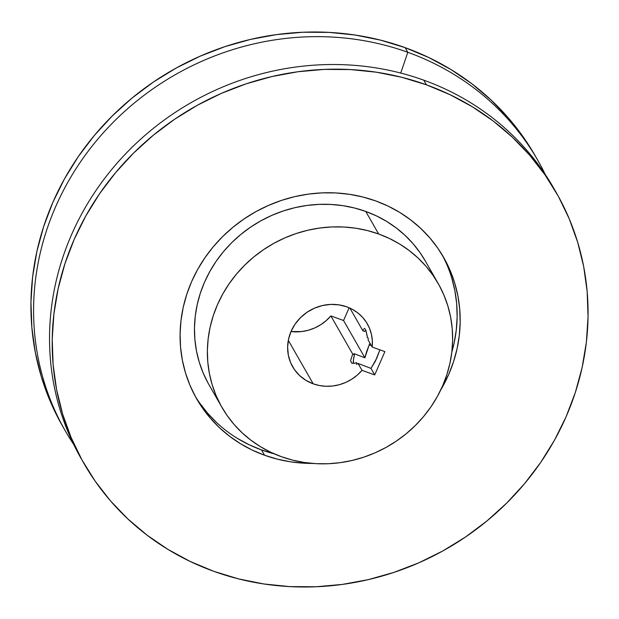 <?xml version="1.0" encoding="UTF-8"?>
<svg xmlns="http://www.w3.org/2000/svg" width="619" height="619" viewBox="0 0 619 619"><rect width="100%" height="100%" fill="white"/><g stroke="black" fill="none" stroke-linecap="round" stroke-linejoin="round"><path stroke-width="0.93" d="M264.576 455.244A142.308 132.984 -29.8 0 1 196.625 398.768A142.308 132.984 -29.8 0 1 217.06 242.416A142.308 132.984 -29.8 0 1 375.687 200.92L362.819 196.989L349.542 194.327L335.978 192.942L322.259 192.865L308.525 194.087L294.899 196.602L281.513 200.386L268.507 205.4L255.987 211.59L244.095 218.902L232.93 227.266L222.608 236.605L213.222 246.819L204.874 257.821L197.623 269.497L191.557 281.738L186.737 294.427L183.193 307.442L180.972 320.65L180.09 333.927L180.555 347.158L182.365 360.196L185.499 372.932L189.932 385.227L195.627 396.98L202.514 408.068L210.53 418.382L219.606 427.83L229.649 436.318L240.567 443.761L252.243 450.09L264.576 455.244L277.451 459.174L290.729 461.844L304.293 463.221L312.572 463.422A142.308 132.984 -29.8 0 1 264.576 455.244L261.543 449.936L264.576 455.244M195.14 396.09A142.308 132.984 150.2 0 0 261.543 449.936L274.41 453.866M352.072 363.214L354.586 363.276L356.521 362.626L356.521 364.343L358.053 363.43L362.014 370.348A43.067 40.25 -29.8 0 1 313.199 383.826A43.067 40.25 -29.8 0 1 292.632 366.734A43.067 40.25 -29.8 0 1 298.815 319.412A43.067 40.25 -29.8 0 1 346.826 306.854L338.91 304.858L330.654 304.416L322.367 305.546L314.382 308.208L306.993 312.293L300.494 317.655L295.124 324.077L291.092 331.312L288.562 339.088L287.626 347.112L288.315 355.058L290.605 362.633L294.412 369.543L299.581 375.532L305.925 380.352L313.199 383.826L288.307 340.342L313.199 383.826L319.528 385.552L326.112 386.279L332.805 385.985L339.421 384.678L345.804 382.395L351.793 379.192L357.248 375.137L362.014 370.348L374.704 374.921L370.967 368.39L375.423 361.132L379.88 349.843L376.832 358.107L370.967 368.39L358.053 363.43L356.521 364.343L356.521 362.626L354.586 363.276L351.623 362.997L350.563 360.684L352.698 354.06L354.432 354.733L354.045 353.627L364.901 357.79L369.21 344.783L371.354 345.611L369.21 344.783L369.945 343.15L366.727 351.283L364.901 357.79L354.045 353.627L354.432 354.733A18.493 3.629 -69 0 0 353.627 363.415M537.803 160.344L535.149 155.702A272.236 254.409 150.2 0 0 405.143 47.648L407.805 52.298A272.236 254.409 -29.8 0 1 537.803 160.344A272.236 254.409 -29.8 0 1 545.308 174.55A272.236 254.409 150.2 0 0 407.805 52.298L400.733 73.065L407.805 52.298A272.236 254.409 150.2 0 0 98.707 138.083A272.236 254.409 150.2 0 0 73.692 444.45A272.236 254.409 -29.8 0 1 65.243 430.778A272.236 254.409 -29.8 0 1 104.34 131.669A272.236 254.409 -29.8 0 1 407.805 52.298L405.143 47.648L380.523 40.134L355.12 35.028L329.169 32.389L302.931 32.242L276.647 34.587L250.579 39.392L224.983 46.626L200.092 56.213L176.152 68.059L153.396 82.048L132.04 98.057L112.294 115.915L94.343 135.46L78.358 156.506L64.5 178.845L52.901 202.258L43.663 226.531L36.892 251.422L32.637 276.693L30.95 302.103L31.84 327.405L35.306 352.35L41.311 376.708L49.791 400.245L60.67 422.723M556.411 192.865A272.236 254.409 -29.8 0 1 517.322 491.973A272.236 254.409 -29.8 0 1 213.857 571.352L190.257 561.487L167.911 549.378L147.028 535.141L127.816 518.908L110.453 500.833L95.117 481.095L81.94 459.886L71.061 437.409L62.573 413.879L56.577 389.521L53.11 364.568L52.22 339.266L53.907 313.864L58.163 288.586L64.933 263.694L74.172 239.429L85.77 216.008L99.628 193.67L115.614 172.624L133.565 153.079L153.311 135.221L174.666 119.219L197.422 105.222L221.362 93.376L246.254 83.789L271.849 76.563L297.917 71.75L324.201 69.405L350.439 69.56L376.391 72.199L401.793 77.298L426.414 84.818L423.76 80.168L426.414 84.818A272.236 254.409 -29.8 0 1 556.411 192.865L553.757 188.222A272.236 254.409 150.2 0 0 423.76 80.168A272.236 254.409 -29.8 0 1 555.073 190.544M438.159 283.448L425.245 260.885A124.605 116.442 150.2 0 0 365.744 211.427L378.658 233.997A124.605 116.442 -29.8 0 1 438.159 283.448A124.605 116.442 -29.8 0 1 420.262 420.355A124.605 116.442 -29.8 0 1 281.366 456.683L270.565 452.172L260.336 446.624L250.78 440.109L241.983 432.681L234.036 424.41L227.018 415.372L220.991 405.669L216.008 395.379L212.124 384.608L209.377 373.458L207.791 362.038L207.38 350.462L208.154 338.833L210.104 327.265L213.207 315.868L217.431 304.757L222.739 294.04L229.084 283.819L236.396 274.186L244.613 265.242L253.651 257.063L263.431 249.743L273.846 243.337L284.802 237.913L296.192 233.525L307.914 230.214L319.837 228.016L331.869 226.941L343.878 227.011L355.755 228.218L367.384 230.554L378.658 233.997L389.452 238.508L399.681 244.048L409.236 250.571L418.034 257.999L425.98 266.271L433.006 275.308L439.033 285.011L444.009 295.302L447.893 306.072L450.64 317.222L452.226 328.643L452.636 340.218L451.862 351.847L449.912 363.415L446.817 374.812L442.593 385.916L437.277 396.632L430.932 406.861L423.62 416.494L415.403 425.439L406.366 433.61L396.593 440.937L386.179 447.344L375.215 452.768L363.825 457.155L352.11 460.459L340.179 462.664L328.147 463.739L316.139 463.67L304.262 462.463L292.632 460.126L281.366 456.683A124.605 116.442 -29.8 0 1 221.865 407.225A124.605 116.442 -29.8 0 1 239.754 270.325A124.605 116.442 -29.8 0 1 378.658 233.997L365.744 211.427A124.605 116.442 150.2 0 0 226.848 247.762A124.605 116.442 150.2 0 0 208.951 384.662L221.865 407.225M367.431 337.649L368.096 337.858L368.228 340.148L372.189 347.066L384.879 351.638L374.704 374.921L384.879 351.638L372.189 347.066L372.329 340.605L371.423 334.268L369.481 328.202L366.556 322.561L362.726 317.493L358.084 313.113L352.737 309.539L346.826 306.854A43.067 40.25 -29.8 0 1 367.392 323.946A43.067 40.25 -29.8 0 1 372.189 347.066L368.228 340.148L368.096 337.858L367.431 337.649L365.875 330.36L364.645 328.426L364.073 328.542L364.645 328.426L365.875 330.36L367.291 336.403M363.5 329.347L362.866 330.778L349.89 308.1L362.866 330.778L364.599 331.444L365.728 330.206M426.414 84.818L450.013 94.676L472.359 106.785L493.242 121.03L512.455 137.263L529.81 155.33L545.153 175.069L558.33 196.277L569.209 218.755L577.689 242.292L583.694 266.65L587.16 291.595L588.05 316.897L586.363 342.307L582.108 367.578L575.337 392.469L566.099 416.742L554.5 440.155L540.642 462.494L524.657 483.54L506.706 503.085L486.96 520.943L465.604 536.952L442.848 550.941L418.908 562.787L394.017 572.374L368.421 579.608L342.353 584.413L316.069 586.758L289.831 586.611L263.88 583.972L238.477 578.866L213.857 571.352A272.236 254.409 -29.8 0 1 83.851 463.298A272.236 254.409 -29.8 0 1 122.949 164.19A272.236 254.409 -29.8 0 1 426.414 84.818M440.658 390.125L448.705 374.425L453.534 361.736L457.077 348.729L459.298 335.521L460.18 322.236L459.716 309.013L457.905 295.967L454.764 283.239L450.33 270.936L444.643 259.183L437.757 248.095L429.741 237.781L420.665 228.334L410.621 219.853L399.704 212.402L388.028 206.073L375.687 200.92A142.308 132.984 -29.8 0 1 443.645 257.403A142.308 132.984 -29.8 0 1 440.658 390.125M353.511 363.074L353.457 359.817L354.432 354.733L352.698 354.06L330.871 315.93L343.56 320.503L349.131 307.767L343.56 320.503L330.871 315.93L326.097 320.719L320.65 324.766L314.661 327.977L308.277 330.26L301.662 331.56L291 331.544A43.067 40.25 150.2 0 0 330.871 315.93L352.698 354.06L350.563 360.684L351.623 362.997M535.226 155.833L523.883 137.905L508.547 118.167L491.184 100.092L471.972 83.859L451.089 69.622L428.743 57.513L405.143 47.648A272.236 254.409 150.2 0 0 101.678 127.027A272.236 254.409 150.2 0 0 62.589 426.135L65.243 430.778M82.536 460.969A272.236 254.409 -29.8 0 1 119.343 160.6A272.236 254.409 -29.8 0 1 423.76 80.168A272.236 254.409 150.2 0 0 120.287 159.547A272.236 254.409 150.2 0 0 81.197 458.656L83.851 463.298M366.131 331.08L365.21 330.724L366.131 331.08M365.79 330.144A18.493 3.629 -69 0 0 364.599 331.444L362.866 330.778M343.56 320.503L364.901 357.79L343.56 320.503M358.053 363.43L370.967 368.39L374.704 374.921L362.014 370.348L358.053 363.43M442.09 254.765A142.308 132.984 150.2 0 1 451.839 352.072L454.036 343.421L456.257 330.206L457.139 316.928L456.675 303.705L454.864 290.659L451.731 277.923M199.473 402.76L207.489 413.074L216.565 422.522M237.526 438.453L249.209 444.782L261.543 449.936A142.308 132.984 150.2 0 0 274.101 453.789M208.077 383.099L203.094 372.808L199.21 362.045L196.463 350.896L194.877 339.475L194.474 327.892L195.24 316.263L197.19 304.695L200.293 293.305L204.518 282.194L209.826 271.478L216.17 261.257L223.482 251.624L231.699 242.671L240.745 234.5L250.517 227.173L260.932 220.774L271.888 215.35L283.278 210.963L295 207.651L306.931 205.446L318.955 204.378L330.964 204.448L342.841 205.655L354.47 207.992L365.744 211.427L376.538 215.946L386.767 221.486L396.33 228.001L405.12 235.437L413.066 243.708L420.092 252.738L425.276 260.947"/></g></svg>
